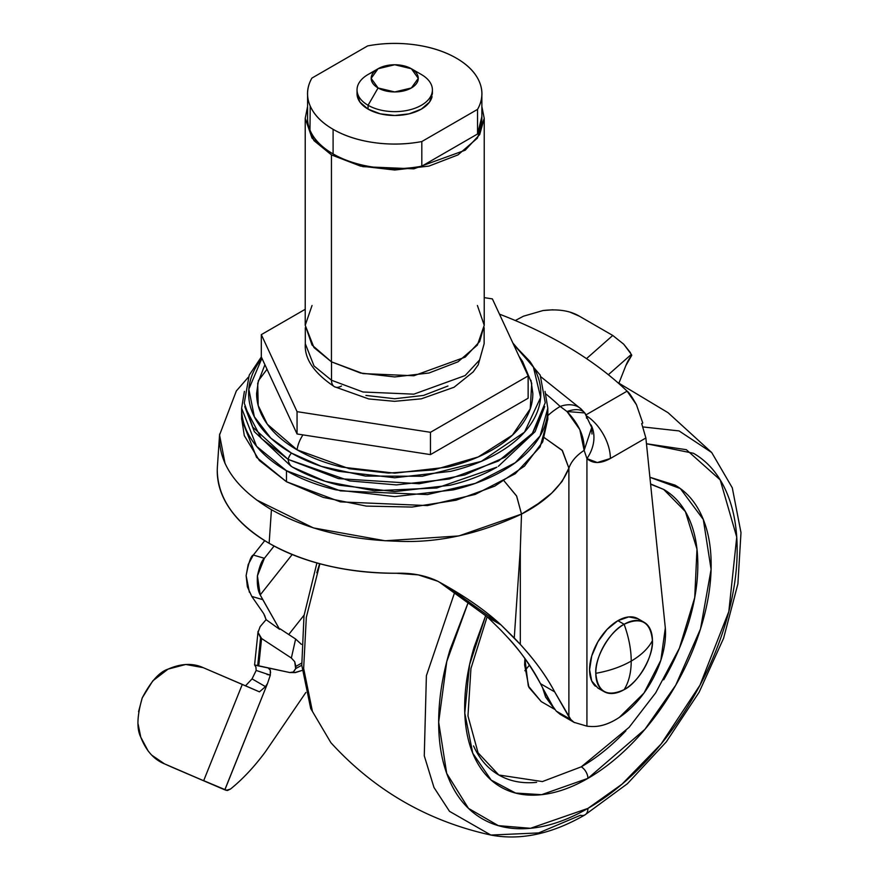 <?xml version="1.0" encoding="UTF-8"?>
<svg xmlns="http://www.w3.org/2000/svg" width="879" height="879" viewBox="0 0 879 879"><rect width="100%" height="100%" fill="white"/><g stroke="black" fill="none" stroke-linecap="round" stroke-linejoin="round"><path stroke-width="1.32" d="M644.131 622.288L637.912 618.706L628.727 616.915L617.893 620.684L624.112 624.277A40.038 23.118 -60 0 1 646.636 624.156A40.038 23.118 -60 0 1 652.427 640.626A40.038 23.118 -60 0 1 624.112 689.663C638.121 683.038 653.69 656.064 652.427 640.626C648.262 648.449 641.198 655.262 631.221 661.074C631.177 672.622 628.804 682.148 624.112 689.663A40.038 23.118 -60 0 1 601.588 689.773A40.038 23.118 -60 0 1 595.797 673.314C597.599 691.993 607.037 697.443 624.112 689.663C628.804 682.148 631.177 672.622 631.221 661.074C621.156 666.831 609.356 670.908 595.797 673.314A40.038 23.118 -60 0 1 624.112 624.277C628.804 637.209 631.177 649.482 631.221 661.074C641.198 655.262 648.262 648.449 652.427 640.626C650.625 621.947 641.187 616.498 624.112 624.277L617.893 620.684A40.038 23.118 120 0 0 592.523 653.504A40.038 23.118 120 0 0 595.369 686.191M640.417 620.574A40.038 23.118 120 0 0 617.893 620.684L607.059 629.43L597.874 641.824L591.732 655.965L589.578 669.721L591.732 680.994L597.874 688.059L604.093 691.641M631.221 661.074C631.177 649.471 628.804 637.209 624.112 624.277C610.103 630.902 594.534 657.866 595.797 673.314C609.345 670.919 621.156 666.831 631.221 661.074M530.982 380.299L532.839 393.429C532.839 403.999 529.334 414.174 522.324 423.942C515.314 433.71 505.337 442.335 492.383 449.817C479.429 457.289 464.497 463.057 447.576 467.101L394.726 473.166L341.865 467.101C324.944 463.057 310.012 457.289 297.058 449.817A23.557 13.603 -60 0 1 302.947 434.885A23.557 13.603 120 0 0 297.058 449.817L349.293 468.738L388.463 473.089L433.765 469.913L478.187 456.959L512.424 435.149L530.224 408.856L531.729 383.343L522.598 361.489L519.039 356.336M545.068 391.54L547.815 408.23L540.091 435.962L515.27 462.717L475.286 483.384L427.469 494.569L340.459 490.878L286.466 470.726L286.466 481.736L340.459 501.887L427.469 505.579L475.286 494.394L515.27 473.715L540.091 446.971L547.815 419.228L547.815 408.23L545.046 391.397M498.327 466.32L535.08 431.688L544.716 406.548L532.663 432.973L505.007 457.201L464.837 474.913L419.206 483.747L338.47 478.615L288.136 459.409A22.338 12.899 120 0 0 292.608 467.188L325.285 481.34L374.322 490.768L436.808 487.988L496.877 467.167C483.296 475.001 467.683 481.033 449.993 485.263L394.726 491.603L339.459 485.263C321.758 481.033 306.145 475.001 292.608 467.188A22.338 12.899 -60 0 1 288.136 459.409L349.743 480.934L396.385 484.9L449.334 478.989L498.525 460.981L532.333 433.402L545.233 402.725L540.211 375.102L512.842 342.975M513.457 344.293L533.344 366.829L540.64 397.473L524.488 432.171L481.285 461.365L422.316 476.253L365.477 476.066L321.428 466.386L291.421 453.07A10.35 5.977 120 0 0 288.136 459.409A10.35 5.977 -60 0 1 291.421 453.07C305.123 460.981 320.923 467.068 338.822 471.353L394.726 477.769L450.63 471.353C468.518 467.068 484.318 460.981 498.019 453.07C511.721 445.159 522.269 436.039 529.685 425.711C537.102 415.371 540.805 404.615 540.805 393.429C540.805 382.244 537.102 371.487 529.685 361.159L513.435 344.26M499.47 314.155A419.558 242.23 180 0 1 564.252 344.733A419.558 242.23 0 0 0 499.47 314.155M439.5 582.206L487.581 617.146L500.931 630.265L487.581 617.146L500.997 624.892L520.302 644.417C534.454 659.733 545.914 675.555 554.682 691.883L540.475 683.664L550.408 702.936L556.253 711.1L570.812 719.505L554.682 691.883L540.475 683.664C532.41 667.831 521.247 652.185 506.974 636.715L500.931 630.265L506.974 636.715C518.511 648.559 529.685 664.205 540.475 683.664L550.408 702.936L556.253 711.1L560.088 714.275L556.253 711.1L570.812 719.505L568.889 716.759L568.889 468.133L562.055 481.516L551.726 493.108L538.113 503.7L521.511 514.105L520.302 549.155L514.259 637.956A1329.993 767.872 -60 0 1 520.302 644.417L520.302 549.155L520.302 644.417C535.058 660.568 546.518 676.39 554.682 691.883L568.889 716.759L568.889 468.133C571.24 461.453 576.327 455.531 584.139 450.367L586.93 458.596L586.93 726.153A113.05 65.277 120 0 0 593.721 726.526C601.84 726.395 610.389 723.34 619.387 717.341L644.01 693.037L660.854 660.25L665.315 627.958L645.878 437.995L610.378 458.486L597.302 462.53L586.93 458.596L586.93 726.153L574.075 722.351L570.812 719.505M217.366 467.287L217.256 469.858C217.585 498.36 234.88 522.851 269.139 543.299L271.435 509.699C237.583 489.515 220.244 465.936 219.431 438.962L219.629 434.039M586.194 415.69A35.325 20.393 60 0 1 610.378 458.486L645.878 437.995L641.692 423.612L642.769 422.997L636.44 404.703C631.858 396.572 628.749 392.056 627.09 391.155L586.161 414.778L627.09 391.155A419.558 242.23 0 0 0 564.252 344.733A419.558 242.23 180 0 1 627.09 391.155L636.44 404.703L642.769 422.997L641.692 423.612L645.878 437.995L665.315 627.958A70.661 40.797 -60 0 1 644.01 693.037A70.661 40.797 -60 0 1 593.721 726.526A113.05 65.277 -60 0 1 586.93 726.153M217.256 469.858C217.014 483.626 221.398 496.888 230.397 509.622C239.385 522.357 252.306 533.586 269.139 543.299C285.983 553.023 305.431 560.483 327.493 565.68C349.545 570.867 372.498 573.394 396.352 573.262L418.272 574.877L437.742 581.228C463.859 595.446 484.944 609.993 500.997 624.892L514.259 637.956L520.302 549.155L521.511 514.094C478.594 534.278 436.929 543.321 396.506 541.2C348.205 539.805 306.507 529.312 271.435 509.699L269.139 543.299C304.573 563.087 346.985 573.075 396.352 573.262C411.811 572.756 425.612 575.415 437.742 581.228L447.664 586.82L500.997 624.892L487.581 617.146L440.038 582.502M504.183 481.033L516.566 495.91L521.511 514.094C545.991 501.437 561.791 486.109 568.889 468.133A65.947 38.072 180 0 1 584.139 450.367L586.93 458.596C592.918 463.837 600.731 463.804 610.378 458.486A35.325 20.393 -120 0 0 587.183 416.327M547.815 415.613A101.283 58.475 180 0 1 560.154 406.439A441.115 254.679 0 0 0 545.815 393.902A441.115 254.679 180 0 1 560.154 406.439A30.809 21.393 -47 0 1 581.052 408.955A30.809 21.393 133 0 0 560.154 406.439L566.999 411.526A30.809 15.097 -39.1 0 1 584.678 412.822A30.809 15.097 -39.1 0 1 586.579 418.239M591.062 424.953A35.325 28.557 134 0 1 586.93 458.596A35.325 28.557 -46 0 0 591.062 424.953M591.677 427.315L591.996 434.039M584.139 450.367L591.721 427.524L584.766 412.943L566.999 411.526C579.019 424.161 584.733 437.105 584.139 450.367L579.821 429.611L566.999 411.526L560.154 406.439A101.283 58.475 0 0 0 547.87 415.569M544.409 437.764L562.099 450.213L568.889 468.133L562.439 450.63L544.431 437.742M248.263 377.289L236.341 390.957L219.563 434.973L225.068 463.585M256.404 499.876L313.385 527.905L385.134 540.772L458.86 535.937L521.511 514.083L516.676 496.152L504.194 481.022M261.931 358.28L259.755 361.159C252.35 371.487 248.636 382.244 248.636 393.429C248.636 404.615 252.35 415.371 259.755 425.711C267.172 436.039 277.731 445.159 291.421 453.07L270.787 438.083L254.35 416.767L248.823 389.144L261.931 358.28M521.697 362.06L522.324 362.917M264.92 364.719L257.712 383.343L258.195 405.505L267.315 424.216L297.058 449.817C284.115 442.335 274.127 433.71 267.117 423.942C260.107 414.174 256.602 403.999 256.602 393.429L258.47 380.299M261.327 356.962L249.229 375.102L244.252 403.087L252.789 427.183L288.136 459.409L261.349 438.434L244.736 406.548L254.372 431.688L291.125 466.32M267.029 369.268L258.338 380.805M244.395 391.397L241.626 408.23C241.626 419.953 245.516 431.226 253.284 442.049C261.052 452.883 272.116 462.442 286.466 470.726C300.827 479.011 317.374 485.406 336.141 489.889L394.726 496.613L453.311 489.889C472.067 485.406 488.625 479.011 502.975 470.726C517.335 462.442 528.389 452.883 536.168 442.049C543.936 431.226 547.815 419.953 547.815 408.23M241.626 408.23L241.626 419.228L256.569 457.322L286.466 481.736L286.466 470.726L256.569 446.323L241.626 408.23L244.384 391.54M547.815 418.822L542.684 441.928L524.499 466.123L494.756 486.142L456.113 500.206L411.998 507.062L366.345 506.095L323.23 497.393L286.466 481.736L259.349 460.508L244.285 435.61L241.626 418.338M294.63 672.611L302.211 670.402L295.333 672.6L289.85 672.545L258.734 665.974L261.579 638.506L291.356 658.019L294.696 661.678L295.904 666.403L301.64 663.085L295.904 666.403L295.674 668.622L293.63 671.941L289.85 672.545L254.602 664.931L257.668 665.744L260.58 637.725L258.041 632.397L261.579 638.506L291.356 658.019L295.63 639.033L280.016 628.793L279.566 629.309L262.777 599.643L251.779 596.423L247.373 586.787L246.131 575.602L248.208 564.483L253.328 555.056L264.722 540.662L253.328 555.056L264.392 558.286L274.083 546.046L264.392 558.286L253.328 555.056C251.031 555.671 248.625 562.516 246.131 575.602L249.383 592.27M263.755 613.707L251.779 596.423L263.755 613.707L266.084 619.651L260.129 626.65L258.041 632.408M255.932 667.183L254.613 664.92L255.932 667.183L256.174 670.435L270.314 675.171L267.524 683.466L265.48 686.631L252.053 678.885L256.163 670.479L255.932 667.183M630.452 352.699L623.727 344.205L612.762 335.459L586.502 358.632L612.762 335.459L579.448 316.231L612.762 335.459L623.727 344.205L631.353 354.413L631.759 355.281L631.353 354.413L608.345 374.718L631.342 354.391M552.935 309.793L543.057 310.529C558.088 308.804 570.218 310.705 579.448 316.231L570.405 312.309M543.057 310.529L523.499 316.187L515.303 320.516M252.075 678.852L245.483 685.862L252.053 678.885L265.48 686.631L259.47 691.85L203.148 667.633L185.755 664.469L168.076 669.117L152.792 680.862L142.233 697.915L138.541 711.715M225.046 789.639L203.686 780.651L242.296 684.4L259.47 691.85L265.48 686.631L267.524 683.466L224.958 789.606L227.441 790.507L230.485 789.056L226.156 790.375M265.271 751.995C254.141 766.971 242.549 779.332 230.485 789.056C242.549 779.332 254.141 766.971 265.271 751.995L305.859 692.454M618.97 383.035L625.848 365.609L631.759 355.281A24.447 14.119 -60 0 0 625.848 365.609A46787.137 27012.692 -60 0 0 618.97 383.035M264.557 615.212L266.084 619.651L279.566 629.309L280.016 628.793L295.63 639.033L301.398 644.318M251.779 596.423L262.777 599.643L260.206 594.94L292.18 554.539L260.206 594.94L257.426 575.877L264.392 558.286C261.887 560.209 259.558 566.065 257.426 575.877C256.932 584.227 257.855 590.589 260.206 594.94L279.566 629.309L266.084 619.651L260.129 626.65M304.101 615.102L288.741 634.506L304.101 615.102M266.941 674.435L270.314 675.171L270.249 670.095L267.963 667.809L270.249 670.095L270.589 672.787M151.781 755.193L164.538 763.873L224.793 789.836L171.361 766.927M138.146 724.219L140.772 737.173L148.243 751.171M164.538 763.873L172.031 767.224L164.538 763.873C153.99 759.621 146.068 750.721 140.772 737.173C136.564 728.812 137.047 715.726 142.233 697.915C150.77 681.555 159.385 671.952 168.076 669.117C181.096 663.414 192.787 662.92 203.148 667.633L242.296 684.4L203.686 780.651L224.793 789.836L267.524 683.466M301.398 644.373L295.63 639.033L291.356 658.019L294.696 661.678L295.674 668.622L301.783 665.238L295.674 668.622L293.168 672.193M260.58 637.725L257.668 665.744L258.734 665.974L261.579 638.506L260.58 637.725M378.069 68.738L368.07 74.506A37.687 21.755 0 0 0 368.07 105.271L378.069 87.966A23.557 13.603 180 0 1 378.069 68.738A23.557 13.603 180 0 1 411.372 68.738L418.272 78.352L411.372 87.966L394.726 91.943L378.069 87.966L371.169 78.352L378.069 68.738L394.726 64.749L411.372 68.738L421.371 74.506L411.372 68.738A23.557 13.603 180 0 1 411.372 87.966A23.557 13.603 180 0 1 378.069 87.966L368.07 105.271A37.687 21.755 0 0 0 421.371 105.271A37.687 21.755 0 0 0 421.371 74.506A37.687 21.755 180 0 1 432.061 92.811A37.687 21.755 180 0 1 406.768 110.501A37.687 21.755 180 0 1 368.07 105.271L368.07 109.117A37.687 21.755 0 0 0 406.768 114.347A37.687 21.755 0 0 0 432.061 96.657M307.573 118.599A87.142 50.312 0 0 0 333.097 153.924L333.097 129.312A87.142 50.312 180 0 1 307.573 93.987A87.142 50.312 180 0 1 311.891 78.099C306.793 87.098 306.145 96.218 309.968 105.436C313.781 114.655 321.494 122.61 333.097 129.312C344.711 136.014 358.5 140.464 374.465 142.673C390.43 144.87 406.208 144.508 421.81 141.552L477.55 109.381C482.659 100.371 483.296 91.251 479.484 82.033C475.66 72.825 467.947 64.859 456.344 58.157C444.741 51.454 430.952 47.005 414.987 44.796C399.022 42.599 383.233 42.972 367.631 45.917L311.891 78.099L367.631 45.917A87.142 50.312 180 0 1 481.791 91.603A87.142 50.312 180 0 1 477.55 109.381L421.81 141.552L421.81 166.175L477.55 133.993L481.868 116.566M484.131 327.691L484.131 343.744L479.615 359.94L465.123 375.564L413.844 394.166L363.027 392.001L331.504 380.244A14.13 8.164 120 0 0 334.427 386.705A14.13 8.164 -60 0 1 331.504 380.244L363.027 392.001L413.844 394.166L465.123 375.564L479.615 359.94L484.131 343.744L478.242 364.774L473.21 371.872L454.058 387.254L421.327 398.824L394.539 401.329L368.751 398.945L334.427 386.705C313.935 373.004 304.233 358.676 305.31 343.744L314.045 365.983L331.504 380.244L331.504 361.851L331.504 380.244L314.045 365.983L305.31 343.744L305.31 327.691M481.868 106.568L484.23 118.346L479.703 134.564L465.2 150.21L413.866 168.834L362.994 166.669L331.438 154.891L331.438 361.818L362.994 373.597L413.866 375.751L465.2 357.127L479.703 341.491L484.23 325.274L477.407 305.507M481.868 106.535L484.23 118.346L477.407 138.124L458.014 154.891L428.974 166.087L394.726 170.021L360.467 166.087L331.438 154.891L312.034 138.124L305.222 118.346L307.573 106.535M310.221 106.029L309.968 130.048C313.781 139.267 321.494 147.222 333.097 153.924C344.711 160.626 358.5 165.087 374.465 167.285C390.43 169.493 406.208 169.12 421.81 166.175L477.55 133.993L477.55 109.381L477.55 133.993A87.142 50.312 0 0 0 481.791 116.215M312.034 305.507L305.222 325.274L313.957 347.546L331.438 361.818L331.438 154.891L313.957 140.618L305.222 118.346L307.573 106.568M305.222 118.346L305.222 325.274L312.034 345.051L331.438 361.818L360.467 373.015L394.726 376.948L428.974 373.015L458.014 361.818L477.407 345.051L484.23 325.274L484.23 118.346M341.491 386.013A14.13 8.164 -60 0 1 334.427 386.705M432.402 89.889L432.402 93.734L429.534 102.063L421.371 109.117L409.142 113.841L394.726 115.49L380.299 113.841L368.07 109.117L359.907 102.063L357.039 93.734L357.039 89.889M333.097 129.312L333.097 153.924A87.142 50.312 0 0 0 421.81 166.175L421.81 141.552A87.142 50.312 180 0 1 333.097 129.312M357.182 91.812A37.687 21.755 0 0 0 368.07 109.117L368.07 105.271A37.687 21.755 180 0 1 357.379 86.966A37.687 21.755 180 0 1 374.146 71.66M261.316 356.951L297.058 433.973L430.468 454.608L528.136 398.22L528.136 375.915L492.383 298.893L484.23 297.629L492.383 298.893L528.136 375.915L430.468 432.303L528.136 375.915L528.136 398.22L430.468 454.608L430.468 432.303L430.468 454.608L297.058 433.973L297.058 411.658L430.468 432.303L297.058 411.658L261.316 334.635L297.058 411.658L297.058 433.973L261.316 356.951L261.316 334.635L305.222 309.287L261.316 334.635L261.316 356.951M447.949 386.013L423.524 395.429L394.726 398.736L365.917 395.429M585.018 814.855A14.13 8.164 -120 0 0 587.919 808.405A14.13 8.164 60 0 1 585.018 814.855A14.13 8.164 60 0 1 580.459 815.262L538.706 832.918L490.878 835.05C427.765 821.206 374.421 790.408 330.878 742.667L312.43 711.43L303.651 668.414L306.321 617.333L319.89 563.769L306.321 617.333L303.651 668.414L312.43 711.43L330.878 742.667L310.705 708.507L301.783 665.249L304.002 615.739L316.912 562.956M490.878 835.05L449.51 811.339L433.984 787.507L424.271 755.797L426.392 675.698L454.85 591.875L426.392 675.698L424.271 755.797L433.984 787.507L449.51 811.339L490.878 835.05C520.588 840.687 551.957 833.962 584.985 814.877L627.397 783.727L666.304 741.865L699.135 692.223L723.582 638.308L737.899 583.887L740.986 532.63L732.295 487.823L711.715 452.542L679.06 430.93L643.098 426.952L679.06 430.93L711.715 452.542L668.073 412.712L617.388 382.277M587.919 808.405L530.498 828.293L498.338 825.634L468.485 808.383L446.708 773.41L438.665 722.142L446.763 661.568L468.573 601.478L450.026 649.724C442.456 675.215 438.665 699.387 438.665 722.241C438.665 745.095 442.456 764.884 450.026 781.629C457.596 798.374 468.386 810.779 482.384 818.865C496.371 826.941 512.512 830.073 530.795 828.26C549.078 826.458 568.12 819.832 587.919 808.405C607.708 796.978 626.749 781.618 645.032 762.313C663.315 743.008 679.456 721.241 693.454 697.003C707.441 672.765 718.231 647.9 725.801 622.409C733.372 596.929 737.162 572.756 737.162 549.902C737.162 527.048 733.372 507.249 725.801 490.504C718.231 473.77 707.441 461.354 693.454 453.278L646.472 443.741L686.334 449.685L720.198 479.89L736.734 537.102L728.812 611.575L699.97 685.202L661.085 744.03L622.024 784.156L587.919 808.405M625.87 730.834C611.586 745.908 596.709 757.918 581.25 766.84A9.416 5.439 60 0 1 587.919 778.376C571.57 787.815 555.847 793.276 540.75 794.77C525.653 796.264 512.325 793.682 500.766 787.013C489.207 780.332 480.308 770.092 474.056 756.27C467.804 742.436 464.672 726.098 464.672 707.221C464.672 688.356 467.804 668.392 474.056 647.351L485.735 615.454L469.584 664.623L464.782 713.045L472.737 753.193L491.174 780.091L515.599 793.056L541.596 794.682L587.919 778.376A9.416 5.439 -120 0 0 581.25 766.84L542.387 781.574L498.822 775.003C487.889 768.696 479.462 758.995 473.55 745.919M542.596 687.839L545.595 697.069L554.067 708.54L542.618 687.872M524.884 658.558L528.312 685.983L541.211 701.574L528.938 687.444L524.631 664.92L524.873 658.547M650.581 483.944L663.689 489.438C674.622 495.756 683.038 505.447 688.96 518.522C694.871 531.597 697.827 547.068 697.827 564.911C697.827 582.766 694.871 601.643 688.96 621.552C683.038 641.461 674.622 660.887 663.689 679.819M536.64 782.354C522.357 783.76 509.754 781.31 498.822 775.003L478.055 752.776L467.969 715.924L470.935 668.534L487.142 616.728M650.614 484.208L663.689 489.438L685.389 511.589L696.981 549.133L694.729 597.555L679.412 648.175L655.69 692.839L629.111 727.34L581.25 766.84M649.9 477.253L675.061 485.131C686.62 491.8 695.52 502.052 701.772 515.874C708.024 529.696 711.155 546.046 711.155 564.911C711.155 583.788 708.024 603.741 701.772 624.793C695.52 645.834 686.62 666.37 675.061 686.378C663.502 706.397 650.174 724.373 635.077 740.316C619.981 756.259 604.258 768.938 587.919 778.376L644.911 729.328L675.775 685.126L700.508 628.924L711.1 569.383L703.31 519.489L680.313 488.548L649.9 477.286M465.65 724.692L466.782 723.933M524.851 670.732L529.477 665.095M319.637 563.703L316.792 572.8M217.377 466.991L219.563 434.94M560.692 714.638L574.569 722.648M541.024 376.915L581.184 409.087L584.755 412.921M254.591 664.931L258.074 631.32M225.595 790.1L224.859 789.683M411.372 68.738L421.371 74.506M307.573 118.346L307.573 95.514M481.868 93.734L481.868 118.346M554.77 709.397L541.211 701.574"/></g></svg>
